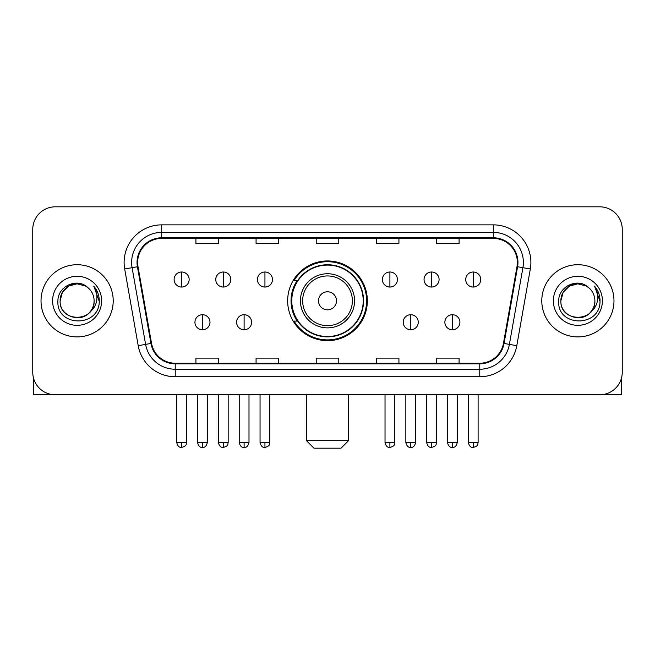 <?xml version="1.0" encoding="UTF-8"?>
<svg xmlns="http://www.w3.org/2000/svg" width="655" height="655" viewBox="0 0 655 655"><rect width="100%" height="100%" fill="white"/><g stroke="black" fill="none" stroke-linecap="round" stroke-linejoin="round"><path stroke-width="0.98" d="M287.651 300.809A39.849 39.849 0 0 0 327.5 340.657A39.849 39.849 0 0 0 367.349 300.809A39.849 39.849 0 0 0 327.5 260.952A39.849 39.849 0 0 0 287.651 300.809M297.206 321.106A36.467 36.467 0 0 1 297.206 280.504M32.75 229.373L32.75 372.236A22.557 22.557 0 0 0 55.307 394.793L599.693 394.793A22.557 22.557 0 0 0 622.25 372.236L622.25 229.373A22.557 22.557 0 0 0 599.693 206.816L55.307 206.816A22.557 22.557 0 0 0 32.75 229.373L32.75 372.236M41.019 300.809A36.09 36.09 0 0 0 77.11 336.899A36.09 36.09 0 0 0 113.209 300.809A36.09 36.09 0 0 0 77.11 264.718A36.09 36.09 0 0 0 41.019 300.809A36.09 36.09 0 0 0 77.11 336.899A36.09 36.09 0 0 0 113.209 300.809A36.09 36.09 0 0 0 77.11 264.718A36.09 36.09 0 0 0 41.019 300.809M541.791 300.809A36.09 36.09 0 0 0 577.89 336.899A36.09 36.09 0 0 0 613.981 300.809A36.09 36.09 0 0 0 577.89 264.718A36.09 36.09 0 0 0 541.791 300.809A36.09 36.09 0 0 0 577.89 336.899A36.09 36.09 0 0 0 613.981 300.809A36.09 36.09 0 0 0 577.89 264.718A36.09 36.09 0 0 0 541.791 300.809M137.64 262.459A24.063 24.063 0 0 1 161.703 238.395L493.297 238.395A24.063 24.063 0 0 1 516.992 266.634L503.466 343.335A24.063 24.063 0 0 1 479.771 363.214L175.229 363.214A24.063 24.063 0 0 1 151.534 343.335L138.008 266.634A24.063 24.063 0 0 1 137.64 262.459M137.042 262.459A24.661 24.661 0 0 0 137.419 266.741L150.937 343.441A24.661 24.661 0 0 0 175.229 363.82L479.771 363.82A24.661 24.661 0 0 0 504.063 343.441L517.581 266.741A24.661 24.661 0 0 0 493.297 237.798L161.703 237.798A24.661 24.661 0 0 0 137.042 262.459M124.679 268.984A37.597 37.597 0 0 1 161.703 224.861L493.297 224.861A37.597 37.597 0 0 1 530.321 268.984L516.795 345.684A37.597 37.597 0 0 1 479.771 376.748L175.229 376.748A37.597 37.597 0 0 1 138.205 345.684L124.679 268.984L132.081 267.682A30.073 30.073 0 0 1 161.703 232.386L493.297 232.386A30.073 30.073 0 0 1 522.919 267.682L509.393 344.374A30.073 30.073 0 0 1 479.771 369.232L175.229 369.232A30.073 30.073 0 0 1 145.607 344.374L132.081 267.682A30.073 30.073 0 0 1 131.63 262.459M599.693 206.816L55.307 206.816M55.307 394.793L599.693 394.793M622.25 372.236L622.25 229.373M504.063 343.441L509.393 344.374L522.919 267.682L530.321 268.984M316.218 238.395L316.218 243.488L338.782 243.488L338.782 238.395M256.072 238.395L256.072 243.488L278.629 243.488L278.629 238.395M195.919 238.395L195.919 243.488L218.475 243.488L218.475 238.395M376.371 238.395L376.371 243.488L398.928 243.488L398.928 238.395M436.525 238.395L436.525 243.488L459.081 243.488L459.081 238.395M338.782 363.214L338.782 358.121L316.218 358.121L316.218 363.214M278.629 363.214L278.629 358.121L256.072 358.121L256.072 363.214M218.475 363.214L218.475 358.121L195.919 358.121L195.919 363.214M398.928 363.214L398.928 358.121L376.371 358.121L376.371 363.214M459.081 363.214L459.081 358.121L436.525 358.121L436.525 363.214M88.245 287.971A16.997 16.997 0 0 1 94.107 300.809C95.147 322.727 59.081 322.727 60.121 300.809L62.397 292.31L68.619 286.088L77.11 283.811L85.609 286.088L88.245 287.971C77.814 277.04 57.738 286.038 57.927 300.809C56.019 327.041 98.553 327.729 99.241 302.078L99.273 300.809C99.208 295.233 97.358 290.337 93.714 286.12C96.481 290.673 97.464 295.569 96.645 300.809C95.851 305.263 93.681 308.906 90.136 311.723A16.997 16.997 0 0 0 94.107 300.809C95.147 322.727 59.081 322.727 60.121 300.809C59.859 290.271 70.691 281.413 81.13 284.295M90.136 311.723C81.114 323.914 59.237 316.119 60.121 300.809M52.596 300.809A24.513 24.513 0 0 0 77.11 325.322A24.513 24.513 0 0 0 101.623 300.809A24.513 24.513 0 0 0 77.11 276.295A24.513 24.513 0 0 0 52.596 300.809M93.878 286.309L99.265 301.447M33.503 378.017L33.503 394.793L120.725 394.793M341.034 448.184L313.966 448.184L306.45 440.659L348.55 440.659L341.034 448.184M336.523 300.809A9.023 9.023 0 0 0 327.5 291.786A9.023 9.023 0 0 0 318.477 300.809A9.023 9.023 0 0 0 327.5 309.831A9.023 9.023 0 0 0 336.523 300.809M354.568 300.809A27.068 27.068 0 0 0 327.5 273.741A27.068 27.068 0 0 0 300.432 300.809A27.068 27.068 0 0 0 327.5 327.877A27.068 27.068 0 0 0 354.568 300.809A27.068 27.068 0 0 1 327.5 327.877A27.068 27.068 0 0 1 300.432 300.809M363.214 300.809A35.714 35.714 0 0 0 327.5 265.095A35.714 35.714 0 0 0 291.786 300.809A35.714 35.714 0 0 0 327.5 336.523A35.714 35.714 0 0 0 363.214 300.809M366.603 300.809A39.103 39.103 0 0 1 294.087 321.106L297.706 321.106A36.05 36.05 0 0 0 351.35 327.844A36.05 36.05 0 0 0 351.35 273.774A36.05 36.05 0 0 0 297.706 280.504L294.087 280.504A39.103 39.103 0 0 1 366.603 300.809M181.631 272.005A7.516 7.516 0 0 0 174.107 279.529A7.516 7.516 0 0 0 181.631 287.046A7.516 7.516 0 0 0 189.148 279.529A7.516 7.516 0 0 0 181.631 272.005L181.631 287.046A7.516 7.516 0 0 0 189.148 279.529A7.516 7.516 0 0 0 181.631 272.005M223.281 272.005A7.516 7.516 0 0 0 215.765 279.529A7.516 7.516 0 0 0 223.281 287.046A7.516 7.516 0 0 0 230.806 279.529A7.516 7.516 0 0 0 223.281 272.005L223.281 287.046A7.516 7.516 0 0 0 230.806 279.529A7.516 7.516 0 0 0 223.281 272.005M264.939 272.005A7.516 7.516 0 0 0 257.423 279.529A7.516 7.516 0 0 0 264.939 287.046A7.516 7.516 0 0 0 272.464 279.529A7.516 7.516 0 0 0 264.939 272.005L264.939 287.046A7.516 7.516 0 0 0 272.464 279.529A7.516 7.516 0 0 0 264.939 272.005M389.905 272.005A7.516 7.516 0 0 0 382.389 279.529A7.516 7.516 0 0 0 389.905 287.046A7.516 7.516 0 0 0 397.429 279.529A7.516 7.516 0 0 0 389.905 272.005L389.905 287.046A7.516 7.516 0 0 0 397.429 279.529A7.516 7.516 0 0 0 389.905 272.005M431.563 272.005A7.516 7.516 0 0 0 424.047 279.529A7.516 7.516 0 0 0 431.563 287.046A7.516 7.516 0 0 0 439.087 279.529A7.516 7.516 0 0 0 431.563 272.005L431.563 287.046A7.516 7.516 0 0 0 439.087 279.529A7.516 7.516 0 0 0 431.563 272.005M473.221 272.005A7.516 7.516 0 0 0 465.705 279.529A7.516 7.516 0 0 0 473.221 287.046A7.516 7.516 0 0 0 480.737 279.529A7.516 7.516 0 0 0 473.221 272.005L473.221 287.046A7.516 7.516 0 0 0 480.737 279.529A7.516 7.516 0 0 0 473.221 272.005M202.46 314.719A7.516 7.516 0 0 0 194.936 322.235A7.516 7.516 0 0 0 202.46 329.76A7.516 7.516 0 0 0 209.977 322.235A7.516 7.516 0 0 0 202.46 314.719L202.46 329.76A7.516 7.516 0 0 0 209.977 322.235A7.516 7.516 0 0 0 202.46 314.719M244.11 314.719A7.516 7.516 0 0 0 236.594 322.235A7.516 7.516 0 0 0 244.11 329.76A7.516 7.516 0 0 0 251.635 322.235A7.516 7.516 0 0 0 244.11 314.719L244.11 329.76A7.516 7.516 0 0 0 251.635 322.235A7.516 7.516 0 0 0 244.11 314.719M410.734 314.719A7.516 7.516 0 0 0 403.218 322.235A7.516 7.516 0 0 0 410.734 329.76A7.516 7.516 0 0 0 418.258 322.235A7.516 7.516 0 0 0 410.734 314.719L410.734 329.76A7.516 7.516 0 0 0 418.258 322.235A7.516 7.516 0 0 0 410.734 314.719M452.392 314.719A7.516 7.516 0 0 0 444.876 322.235A7.516 7.516 0 0 0 452.392 329.76A7.516 7.516 0 0 0 459.908 322.235A7.516 7.516 0 0 0 452.392 314.719L452.392 329.76A7.516 7.516 0 0 0 459.908 322.235A7.516 7.516 0 0 0 452.392 314.719M621.497 378.017L621.497 394.793L534.275 394.793M589.017 287.971A16.997 16.997 0 0 1 594.879 300.809C595.919 322.727 559.853 322.727 560.893 300.809L563.169 292.31L569.392 286.088L577.89 283.811L586.381 286.088L589.017 287.971C578.594 277.04 558.51 286.038 558.699 300.809C556.791 327.041 599.325 327.729 600.013 302.078L600.045 300.809C599.988 295.233 598.13 290.337 594.486 286.12C597.262 290.673 598.236 295.569 597.417 300.809C596.623 305.263 594.453 308.906 590.908 311.723A16.997 16.997 0 0 0 594.879 300.809C595.919 322.727 559.853 322.727 560.893 300.809C560.631 290.271 571.463 281.413 581.902 284.295M590.908 311.723C581.886 323.914 560.009 316.119 560.893 300.809M553.377 300.809A24.513 24.513 0 0 0 577.89 325.322A24.513 24.513 0 0 0 602.404 300.809A24.513 24.513 0 0 0 577.89 276.295A24.513 24.513 0 0 0 553.377 300.809M594.65 286.309L600.037 301.447M493.297 224.861L493.297 237.798M132.081 267.682L137.419 266.741M175.229 376.748L175.229 363.82M479.771 363.82L479.771 376.748M138.205 345.684L150.937 343.441M517.581 266.741L522.919 267.682M161.703 224.861L161.703 237.798M509.393 344.374L516.795 345.684M352.365 300.809A24.865 24.865 0 0 0 327.5 275.943A24.865 24.865 0 0 0 302.635 300.809A24.865 24.865 0 0 0 327.5 325.674A24.865 24.865 0 0 0 352.365 300.809M181.631 442.543L176.744 442.543C177.595 446.03 179.224 447.66 181.631 447.43L181.631 442.543L186.519 442.543L186.519 394.793M223.281 442.543L218.393 442.543C219.253 446.03 220.882 447.66 223.281 447.43L223.281 442.543L228.169 442.543L228.169 394.793M264.939 442.543L260.051 442.543C260.903 446.03 262.532 447.66 264.939 447.43L264.939 442.543L269.827 442.543L269.827 394.793M389.905 442.543L385.025 442.543C385.877 446.03 387.506 447.66 389.905 447.43L389.905 442.543L394.793 442.543L394.793 394.793M431.563 442.543L426.675 442.543C427.527 446.03 429.156 447.66 431.563 447.43L431.563 442.543L436.451 442.543L436.451 394.793M473.221 442.543L468.333 442.543C469.185 446.03 470.814 447.66 473.221 447.43L473.221 442.543L478.109 442.543L478.109 394.793M202.46 442.543L197.573 442.543C198.424 446.03 200.053 447.66 202.46 447.43L202.46 442.543L207.34 442.543L207.34 394.793M244.11 442.543L239.222 442.543C240.082 446.03 241.711 447.66 244.11 447.43L244.11 442.543L248.998 442.543L248.998 394.793M410.734 442.543L405.846 442.543C406.706 446.03 408.335 447.66 410.734 447.43L410.734 442.543L415.622 442.543L415.622 394.793M452.392 442.543L447.504 442.543C448.356 446.03 449.985 447.66 452.392 447.43L452.392 442.543L457.28 442.543L457.28 394.793M348.55 394.793L348.55 440.659M306.45 394.793L306.45 440.659M176.744 442.543L176.744 394.793M186.519 442.543C185.823 444.057 187.559 445.777 181.631 447.43M218.393 442.543L218.393 394.793M228.169 442.543C227.481 444.057 229.217 445.777 223.281 447.43M260.051 442.543L260.051 394.793M269.827 442.543C269.139 444.057 270.875 445.777 264.939 447.43M385.025 442.543L385.025 394.793M394.793 442.543C394.105 444.057 395.841 445.777 389.905 447.43M426.675 442.543L426.675 394.793M436.451 442.543C435.763 444.057 437.499 445.777 431.563 447.43M468.333 442.543L468.333 394.793M478.109 442.543C477.421 444.057 479.149 445.777 473.221 447.43M197.573 442.543L197.573 394.793M207.34 442.543C206.489 446.03 204.859 447.66 202.46 447.43M239.222 442.543L239.222 394.793M248.998 442.543C248.147 446.03 246.517 447.66 244.11 447.43M405.846 442.543L405.846 394.793M415.622 442.543C414.771 446.03 413.141 447.66 410.734 447.43M447.504 442.543L447.504 394.793M457.28 442.543C456.429 446.03 454.799 447.66 452.392 447.43"/></g></svg>
